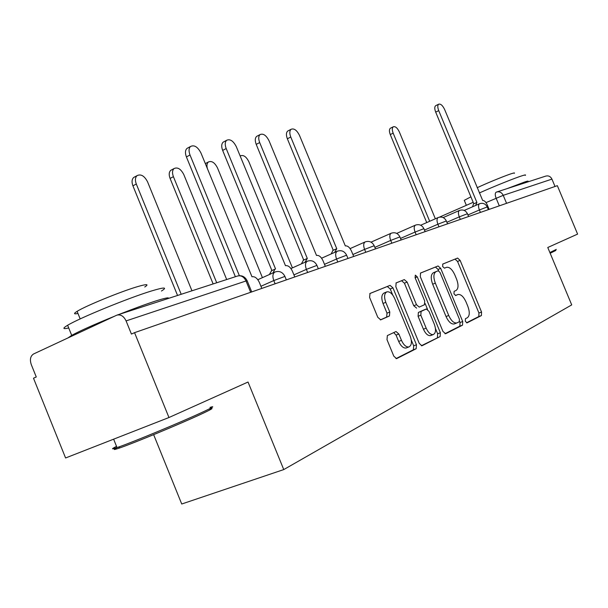 <?xml version="1.0" encoding="UTF-8"?>
<svg xmlns="http://www.w3.org/2000/svg" width="608" height="608" viewBox="0 0 608 608"><rect width="100%" height="100%" fill="white"/><g stroke="black" fill="none" stroke-linecap="round" stroke-linejoin="round"><path stroke-width="0.91" d="M465.318 321.244L467.035 322.856L481.422 315.56L481.544 312.018L460.127 260.391L457.604 258.066L442.791 264.054L442.647 266.509L444.471 268.166L446.553 267.315C449.494 266.889 452.246 269.39 454.784 274.816L456.593 279.178C458.668 284.932 458.478 288.701 456.023 290.487L454.1 291.354L453.978 293.862L455.742 295.496L458.014 294.477C460.894 294.15 463.554 296.62 466.002 301.88L467.81 306.25C469.893 312.026 469.733 315.856 467.324 317.756L465.432 318.698L465.318 321.244M387.357 335.586L387 339.659L393.794 356.151L396.598 358.644L416.161 348.726L416.45 344.751L392.966 287.865L390.055 285.365L370.006 293.466L369.596 297.426L377.788 317.308L380.737 319.846L389.432 315.978L389.789 312.026L385.784 302.328C383.891 296.879 384.256 293.39 386.878 291.855C389.766 291.399 392.373 293.634 394.683 298.543L410.187 336.118C412.171 341.894 411.722 345.511 408.842 346.963C406.091 347.206 403.636 345.002 401.47 340.358L398.856 334.012L396.021 331.527L387.357 335.586M466.541 322.787L478.808 316.555L478.937 313.021L457.55 261.455L455.027 259.137L457.604 258.066L442.647 264.138M283.754 469.581L248.034 382.029L168.963 417.521L134.55 332.66L557.346 185.668L577.6 234.103L547.77 247.494L571.718 304.897L283.754 469.581L181.731 504.009L153.642 434.659M442.943 331.428L445.672 333.731L462.536 325.158L462.703 321.495L440.686 268.341L438.056 265.97L420.569 273.03L420.303 276.686L442.943 331.428M421.306 345.754L440.131 336.543L422.096 345.716M395.96 283.009L401.592 280.729L404.426 283.191L407.132 282.074L404.305 279.604L396.158 282.895L395.831 286.695L419.224 343.36L421.899 345.785M407.132 282.074L416.472 304.676L419.201 307.108L424.46 304.745L424.711 300.99L415.097 277.742L417.255 276.86L415.317 275.15L415.097 277.742M417.255 276.86L440.359 332.736L440.131 336.543M168.963 417.521L65.588 457.976L33.493 378.222L36.267 376.975L31.266 364.557C29.648 359.556 30.415 356.022 33.584 353.97L116.804 315.164C120.658 314.222 123.751 316.137 126.084 320.91L131.419 334.073L134.55 332.66M496.896 191.938L545.688 176.122C548.446 175.408 550.529 176.404 551.942 179.117L503.226 195.335L485.99 202.624M555.02 186.481L551.942 179.117M438.611 270.765L438.064 269.428L435.427 267.056L420.386 273.136M444.927 333.754L459.868 326.169L460.043 322.514L459.595 321.427M459.276 321.784L459.397 319.215L440.025 272.422L438.178 270.758L436.05 271.632C433.451 273.364 433.215 277.202 435.328 283.13L448.719 315.484C451.159 320.75 453.842 323.251 456.76 322.985L459.276 321.784M436.05 271.632L433.405 272.718C430.806 274.459 430.555 278.289 432.668 284.217L435.328 283.13M454.586 323.813L454.085 324.003C451.166 324.277 448.484 321.784 446.036 316.525L432.668 284.217M404.426 283.191L413.752 305.763L416.624 308.134M425.144 303.552L427.53 309.328M435.457 328.495L437.638 333.769L440.359 332.736M426.17 328.153C428.275 332.675 430.624 334.826 433.215 334.59C435.868 333.199 436.232 329.734 434.31 324.201L429.02 311.402L426.345 309.001L421.093 311.402L420.827 315.21L426.17 328.153L423.434 329.209C425.532 333.724 427.88 335.867 430.479 335.631L430.973 335.441M423.609 310.08L426.231 309.039M423.434 329.209L418.091 316.282L418.372 312.474L423.518 310.11M437.41 337.577L437.638 333.769M406.63 347.799L406.045 348.027C403.286 348.27 400.832 346.074 398.673 341.43L396.059 335.099L393.71 332.599M386.612 291.962L384.119 292.988C381.49 294.53 381.125 298.019 383.01 303.453L385.784 302.328M380.365 319.892L386.65 317.095L387.007 313.143L383.01 303.453M392.722 295.04L390.23 288.998L387.311 286.505L369.793 293.58M395.983 358.614L413.379 349.775L413.668 345.808L411.282 340.024M435.351 218.789L399.334 131.921C397.389 127.916 395.375 126.198 393.308 126.776C392.023 127.84 391.978 129.96 393.156 133.144L429.681 221.282M426.732 222.581L390.268 134.573C389.09 131.396 389.143 129.276 390.427 128.204L390.64 128.106M489.128 209.388L487.304 204.995C485.83 201.856 484.295 200.366 482.699 200.526L444.653 109.562C442.67 105.458 440.686 103.664 438.702 104.188C437.494 105.222 437.494 107.373 438.718 110.626L476.9 202.441L475.638 205.443M472.538 206.796L473.526 203.9L476.52 202.593M473.799 203.779L435.693 112.123C434.469 108.87 434.469 106.727 435.685 105.686L435.883 105.587M555.872 250.435L550.179 253.27M549.875 252.54L556.305 249.394M464.474 200.815L464.276 200.336L470.911 196.832M479.347 192.964C494.243 186.291 515.698 177.68 522.629 175.583C525.259 174.777 526.118 174.716 525.213 175.4M507.118 188.624L525.221 181.792C527.843 180.956 528.686 180.865 527.767 181.518L526.186 182.438M477.166 187.72C487.35 182.902 506.57 175.074 512.339 173.394C514.292 172.816 514.938 172.786 514.277 173.31M209.35 409.047C214.852 407.352 211.896 409.161 200.473 414.474C180.242 423.875 134.406 442.89 119.996 447.845C113.255 450.186 112.442 450.034 117.549 447.404M116.538 446.386C111.051 449.145 111.218 449.548 117.025 447.587L118.4 447.108C133.137 442.008 180.188 422.499 200.906 412.9C212.61 407.482 215.635 405.65 209.98 407.406M68.719 327.986C62.692 329.346 62.328 328.449 67.625 325.272C79.572 317.976 128.744 297.874 151.369 291.012C164.426 287.067 167.785 287.075 161.447 291.027M68.012 337.904L71.706 335.373C79.96 330.851 94.103 324.528 114.129 316.396M118.948 314.465C133.494 308.72 145.669 304.258 155.458 301.074C164.798 298.095 169.146 297.206 168.507 298.399M77.984 313.477C73.705 314.351 73.416 313.637 77.117 311.342C85.568 305.961 120.62 291.62 137.203 286.74C146.847 283.913 149.37 283.997 144.757 286.984M292.425 267.885L248.854 161.72C246.27 156.628 243.443 154.675 240.388 155.868L240.16 156.051M353.696 256.47L351.5 251.142C349.691 247.334 347.632 245.594 345.321 245.913L299.508 135.455C296.871 130.203 294.067 128.144 291.118 129.268C289.522 130.75 289.4 133.334 290.768 137.013L336.764 248.74L334.643 252.404M331.132 253.969L332.994 250.397M333.252 250.268L287.364 138.784C286.003 135.105 286.125 132.529 287.728 131.039L288.344 130.72M262.428 277.651L217.497 167.93C214.753 162.579 211.728 160.596 208.43 161.971C206.857 163.37 206.538 165.695 207.488 168.948M205.306 163.605L205.975 163.278M325.318 266.334L323.046 260.809C321.168 256.865 318.987 255.071 316.502 255.436L269.086 140.881C266.281 135.364 263.279 133.258 260.095 134.558C258.438 136.146 258.294 138.814 259.684 142.561L307.306 258.476L304.973 262.268M301.393 263.872L303.438 260.178M303.719 260.042L256.219 144.385C254.836 140.646 254.98 137.978 256.644 136.39L257.412 135.987M226.685 279.543L183.814 174.602C180.88 168.963 177.635 166.949 174.07 168.545C172.277 170.27 172.049 172.976 173.402 176.662L216.714 282.773M213.134 283.928L170.08 178.433C168.735 174.747 168.963 172.049 170.764 170.324L171.76 169.784M294.774 276.959L292.418 271.214C290.464 267.125 288.146 265.278 285.479 265.688L236.33 146.726C233.335 140.904 230.113 138.753 226.662 140.281C224.945 141.983 224.785 144.734 226.191 148.534L275.553 268.964L274.938 269.192L273 272.901M269.344 274.542L271.594 270.712M271.898 270.56L222.657 150.419C221.259 146.627 221.426 143.876 223.144 142.173L224.109 141.649M191.953 290.799L147.539 181.784C144.385 175.826 140.874 173.782 137.02 175.659C135.181 177.506 134.938 180.287 136.298 184.011L181.199 294.287M177.551 295.465L132.924 185.835C131.571 182.119 131.814 179.337 133.654 177.49L134.93 176.799M261.805 288.42L259.358 282.446C257.321 278.198 254.858 276.298 251.986 276.754L200.974 153.034C197.752 146.862 194.264 144.681 190.524 146.482C188.761 148.314 188.586 151.149 190.008 154.987L239.354 275.667M235.38 276.724L186.413 156.932C184.999 153.102 185.174 150.275 186.945 148.443L188.176 147.767M499.305 205.854L496.113 198.2C494.958 195.062 494.98 193.063 496.181 192.196L496.554 192.044C499.48 191.3 501.706 192.394 503.226 195.335L506.563 203.33M439.455 217.14L473.191 202.312L439.432 217.147M496.554 192.044L496.082 192.242M275.112 283.792L273.79 280.562L260.931 286.284M307.648 272.483L306.371 269.374L293.922 274.892M337.782 262.002L336.551 259.016L324.497 264.336M365.773 252.274L364.587 249.386L352.898 254.532M391.848 243.208L390.693 240.426L374.878 247.365M416.191 234.749L415.074 232.058L400.52 238.42M438.968 226.83L437.889 224.223L424.475 230.075M460.332 219.397L459.283 216.874L446.903 222.27M480.404 212.42L479.385 209.973L467.932 214.951M488.361 209.654L487.228 206.933L479.385 209.973C478.192 206.728 478.245 204.645 479.53 203.741L479.621 203.703M468.593 216.532L467.43 213.727L459.283 216.874C458.06 213.53 458.136 211.379 459.504 210.421L459.61 210.383M447.556 223.843L446.356 220.962L437.889 224.223C436.635 220.772 436.742 218.546 438.201 217.535L438.315 217.489M425.129 231.64L423.898 228.669L415.074 232.058C413.79 228.494 413.926 226.184 415.484 225.12L415.614 225.066M401.166 239.97L399.897 236.907L390.693 240.426C389.378 236.748 389.553 234.346 391.21 233.221L391.37 233.16M375.508 248.892L374.201 245.731L364.587 249.386C363.234 245.594 363.447 243.094 365.226 241.893L365.4 241.824M347.966 258.468L346.621 255.208L336.551 259.016C335.16 255.086 335.418 252.487 337.326 251.203L337.531 251.127M318.326 268.766L316.943 265.4L306.371 269.374C304.942 265.316 305.254 262.603 307.298 261.227L307.549 261.136M286.338 279.885L284.909 276.412L273.79 280.562C272.323 276.359 272.696 273.524 274.892 272.05L275.181 271.936M250.656 292.296L246.02 280.972L126.084 320.91M251.72 291.924L247.213 280.904L246.02 280.972C243.937 276.792 241.087 275.143 237.454 276.047L117.245 315.02M455.43 295.503L457.725 294.591M457.55 261.455L460.127 260.391M478.937 313.021L481.544 312.018M478.808 316.555L481.422 315.56M435.396 267.064L438.026 265.977M438.064 269.428L440.686 268.341M460.043 322.514L462.703 321.495M459.868 326.169L462.536 325.158M446.036 316.525L448.719 315.484M401.561 280.744L404.267 279.619M413.752 305.763L416.472 304.676M418.372 312.474L421.093 311.402M418.091 316.282L420.827 315.21M396.059 335.099L398.856 334.012M398.673 341.43L401.47 340.358M387.007 313.143L389.789 312.026M386.65 317.095L389.432 315.978M387.273 286.512L390.017 285.38M390.23 288.998L392.966 287.865M413.668 345.808L416.45 344.751M413.379 349.775L416.161 348.726M390.268 134.573L393.156 133.144M438.718 110.626L435.693 112.123M290.768 137.013L287.364 138.784M259.684 142.561L256.219 144.385M170.08 178.433L173.402 176.662M226.191 148.534L222.657 150.419M132.924 185.835L136.298 184.011M190.008 154.987L186.413 156.932M487.198 206.864C485.473 203.703 482.912 202.662 479.53 203.741L464.223 210.436M467.392 213.651C465.606 210.391 462.977 209.319 459.504 210.421L443.156 217.596M446.318 220.871C444.478 217.504 441.773 216.395 438.201 217.535L420.69 225.234M423.852 228.57C421.952 225.089 419.155 223.942 415.484 225.12L396.705 233.404M399.851 236.793C397.875 233.191 395.002 231.998 391.21 233.221L371.017 242.151M374.148 245.602C372.104 241.87 369.124 240.631 365.226 241.893L350.102 248.604M346.56 255.056C344.432 251.18 341.354 249.896 337.326 251.203L321.602 258.21M316.874 265.232C314.655 261.197 311.471 259.859 307.298 261.227L290.928 268.554M284.833 276.214C282.522 272.004 279.209 270.613 274.892 272.05L257.822 279.718M247.099 280.645C244.925 276.549 241.71 275.021 237.454 276.047M435.427 267.056L438.056 265.97M454.085 324.003L456.76 322.985M401.592 280.729L404.305 279.604M430.479 335.631L433.215 334.59M406.045 348.027L408.842 346.963M387.311 286.505L390.055 285.365M390.427 128.204L393.308 126.776M476.619 202.54L473.526 203.9M438.702 104.188L435.685 105.686M464.276 200.336L466.344 205.314M119.996 447.845L118.4 447.108M67.625 325.272L71.706 335.373M80.18 318.919L77.117 311.342M113.628 439.174L117.025 447.587M336.277 248.915L332.774 250.481M291.118 129.268L287.728 131.039M205.314 163.628L208.43 161.971M306.751 258.674L303.187 260.277M260.095 134.558L256.644 136.39M170.764 170.324L174.07 168.545M274.938 269.192L271.29 270.834M226.662 140.281L223.144 142.173M133.654 177.49L137.02 175.659M190.524 146.482L186.945 148.443"/></g></svg>
